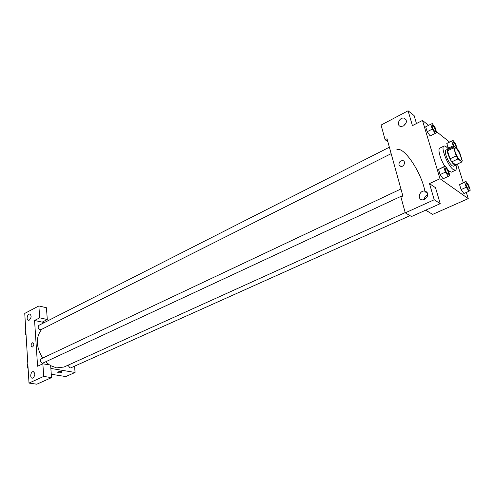 <?xml version="1.0" encoding="UTF-8"?>
<svg xmlns="http://www.w3.org/2000/svg" width="495" height="495" viewBox="0 0 495 495"><rect width="100%" height="100%" fill="white"/><g stroke="black" fill="none" stroke-linecap="round" stroke-linejoin="round"><path stroke-width="0.74" d="M459.787 159.953C457.095 158.078 453.315 148.611 455.066 148.154C456.99 146.885 463.066 159.594 460.864 160.3L459.787 159.953M462.237 160.572L459.713 152.596L457.98 149.595L454.07 146.483L453.68 147.807L456.211 155.875L457.98 158.914L461.878 161.939L462.237 160.572M453.68 147.807L447.505 150.802L449.992 158.839L456.211 155.875M457.98 158.914L451.756 161.859L455.697 164.854L461.878 161.939M451.756 161.859L449.992 158.839M447.505 150.802L447.913 149.471L454.07 146.483M448.637 149.119L447.932 149.119C447.14 149.638 447.177 151.352 448.031 154.261C450.636 161.141 453.173 164.798 455.635 165.237L456.081 164.668M455.635 165.237L453.581 166.202L452.127 165.769C449.695 163.585 447.647 160.077 445.976 155.251C445.123 152.342 445.098 150.629 445.896 150.109L447.932 149.119M455.988 164.878C456.619 167.898 456.446 169.686 455.474 170.243L453.315 169.606C447.864 165.998 440.34 147.04 443.941 146.093C444.98 145.691 446.478 146.681 448.433 149.069M455.474 170.243L451.391 172.149L448.427 170.88M444.776 166.233C440.204 159.149 437.469 148.865 439.888 148.079L443.941 146.093M445.24 166.017L443.811 166.951L445.382 172.124L448.39 176.319L449.788 175.323L448.216 170.193L445.24 166.017L438.545 169.445L440.098 174.599L443.112 178.775M465.906 181.306L459.558 184.616L461.099 189.585L463.914 193.526L469.031 191.231L470.25 190.191L468.691 185.248L465.906 181.306L464.663 182.29L466.228 187.271L469.031 191.231M432.284 129.139L427.173 131.72L425.694 126.813L427.173 131.72L430.155 135.927L431.621 135.203L430.155 135.933L436.701 132.66L435.204 127.772L432.253 123.564L430.78 124.22L432.284 129.139L435.254 133.365M428.596 125.334L422.476 120.446L439.993 178.707L468.264 198.625L466.327 192.444M463.221 182.531L457.43 164.037M449.522 142.04L436.355 131.522M457.25 149.02L455.765 144.311L453.005 140.333L446.775 143.476L448.817 149.032L448.247 148.222L453.21 145.808L453.779 146.625M416.468 123.54L414.111 115.589L408.078 110.793L412.434 125.625L422.476 120.446M406.246 122.593L403.623 125.891M403.437 125.99C407.187 122.698 407.342 120.075 403.908 118.113C399.137 117.129 395.95 125.903 400.876 126.473L403.437 125.99M387.826 141.632L385.104 139.714L381.07 125.068L408.078 110.793M439.993 178.707L429.481 183.608L435.501 187.698L440.241 203.668L411.518 216.519L405.269 212.844L400.882 196.936L402.887 196.001L387.022 138.724L385.104 139.714M425.737 210.152L432.593 214.397L468.264 198.625M426.071 191.967L425.91 191.423M426.146 192.017L426.535 191.831M427.81 194.628L427.42 194.789C425.409 195.853 424.376 197.468 424.314 199.64M424.654 199.497C428.744 195.983 428.757 193.168 424.685 191.058C419.407 190.235 416.945 199.522 422.353 199.9L424.654 199.497M429.481 183.608L434.22 199.745L405.269 212.844M440.241 203.668L434.22 199.745M399.001 164.847C398.871 162.249 400.084 160.832 402.633 160.578C406.104 160.894 404.223 167.038 400.832 166.444L399.001 164.847L400.832 166.444C404.223 167.038 406.104 160.894 402.633 160.578C400.084 160.832 398.871 162.249 399.001 164.847M396.718 149.88C403.734 145.425 422.476 173.968 425.094 192.499M405.201 212.596L64.041 367.018L56.628 367.89L50.657 365.663M49.438 364.902L45.893 361.975M42.644 358.102C35.888 346.741 35.597 337.126 41.766 329.255M68.001 365.23L70.012 367.964L70.773 367.878L410.046 215.653M391.155 153.648L41.097 329.596L40.157 329.701C38.022 328.439 37.601 326.985 38.901 325.333L389.373 147.213M402.751 195.525L42.465 363.281C40.244 361.993 39.848 360.49 41.271 358.751L400.938 188.972M37.583 366.238L34.563 320.475L39.693 317.833L38.876 305.941L24.75 313.409L29.007 383.074L43.721 376.417L42.855 363.788L37.583 366.238M50.855 368.441L75.079 372.457L74.547 366.182M44.29 322.591L34.563 320.475M32.583 346.952L32.132 347.063C30.572 345.584 30.789 344.112 32.775 342.658C34.248 343.716 34.186 345.145 32.583 346.952C34.186 345.145 34.248 343.716 32.775 342.658C30.789 344.112 30.572 345.584 32.132 347.063M29.304 320.129L28.599 320.308C26.062 320.407 27.163 313.842 29.644 314.047C31.68 315.532 31.562 317.561 29.304 320.129M32.967 378.044L32.373 378.186C29.712 378.372 30.566 371.504 33.184 371.64C35.417 373.23 35.349 375.365 32.967 378.044M42.855 363.788L50.614 365.1L51.523 377.629L36.822 384.207L29.007 383.074M51.523 377.629L43.721 376.417M42.174 322.134L47.297 319.516L46.437 307.723L38.876 305.941M47.297 319.516L39.693 317.833M51.282 374.257L65.785 376.565L75.079 372.457M58.224 371.906C60.353 371.312 61.652 371.368 62.11 372.067C60.272 373.026 58.812 373.1 57.723 372.296L58.224 371.906C60.353 371.312 61.652 371.368 62.11 372.067L62.11 372.067C60.272 373.026 58.812 373.1 57.723 372.289M27.831 363.831L27.423 364.054L27.664 368.039L28.11 368.404M27.423 364.054L27.838 363.862M27.664 368.039L28.079 367.847M27.621 367.37L27.541 366.028M25.802 330.629L25.4 330.833L25.635 334.688L26.056 335.041M25.635 334.688L26.037 334.478M25.598 334.125L25.517 332.826M468.87 189.257L468.369 189.127C466.488 186.85 465.721 184.895 466.067 183.249L466.073 183.249C467.063 182.63 469.99 188.923 468.876 189.257L468.388 189.115C466.507 186.844 465.739 184.889 466.08 183.243L466.08 183.243M466.228 187.271L461.099 189.585L459.558 184.616L464.663 182.29M461.099 189.585L463.914 193.52M453.005 140.333L451.718 141.056L453.21 145.808M454.546 146.867C453.16 144.552 452.671 142.975 453.086 142.145L453.092 142.139M448.247 148.222L446.775 143.476L451.718 141.056M454.596 146.904C453.191 144.577 452.69 142.987 453.104 142.133C454.014 141.52 456.941 147.572 455.92 147.962M448.297 174.283L447.721 174.129C445.723 171.759 444.925 169.723 445.321 168.022L445.333 168.015C446.41 167.329 449.516 173.894 448.303 174.277L447.74 174.122C445.741 171.753 444.937 169.717 445.339 168.009L445.321 168.022M445.382 172.124L440.098 174.599L438.545 169.445L443.811 166.951M440.098 174.599L443.112 178.769L448.39 176.319M434.616 131.286C432.686 128.954 431.9 126.998 432.253 125.414L432.259 125.414C433.267 124.721 436.392 131.088 435.254 131.484L434.616 131.286M425.694 126.813L430.78 124.22M431.621 135.203L436.701 132.66M435.241 131.491L434.635 131.28C432.704 128.948 431.912 126.992 432.271 125.408L432.271 125.408M403.908 118.113L406.16 119.852M424.685 191.058L427.334 192.796M29.644 314.047L30.096 314.152M33.184 371.64L33.592 371.708"/></g></svg>
